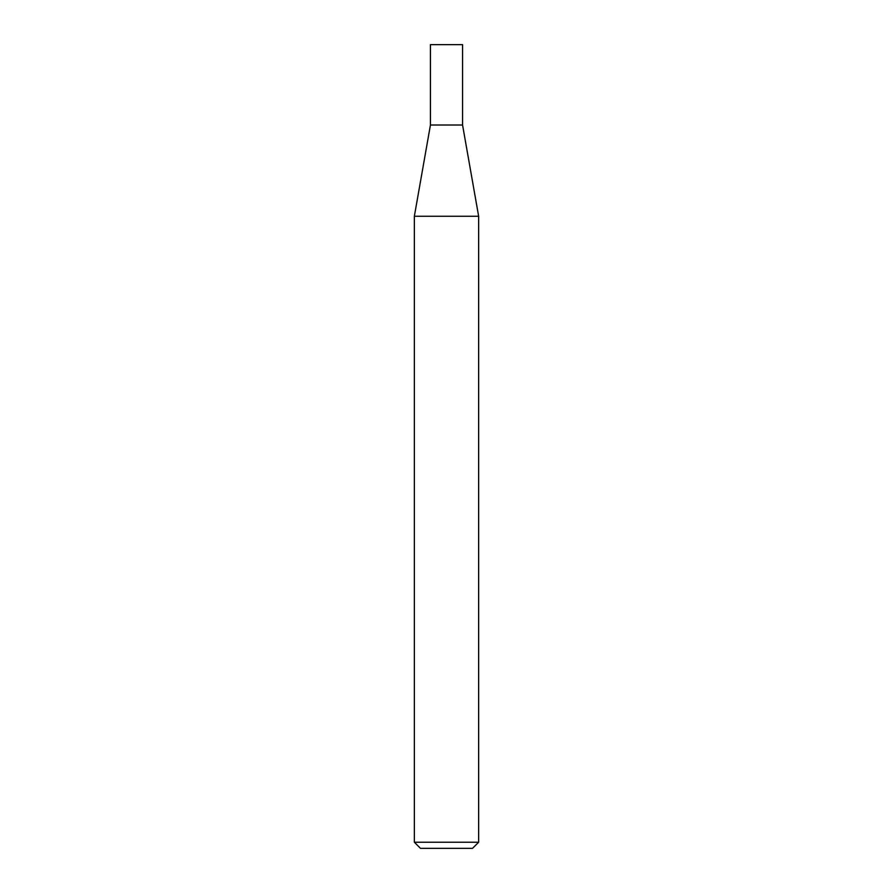 <?xml version="1.0" encoding="UTF-8"?>
<svg xmlns="http://www.w3.org/2000/svg" width="893" height="893" viewBox="0 0 893 893"><rect width="100%" height="100%" fill="white"/><g stroke="black" fill="none" stroke-linecap="round" stroke-linejoin="round"><path stroke-width="1.34" d="M430.437 125.02L462.563 125.02L462.563 44.65L430.437 44.65L430.437 125.02L414.352 216.273L478.648 216.273L462.563 125.02M478.648 842.222L472.52 848.35L420.48 848.35L414.352 842.222L478.648 842.222L478.648 216.273M414.352 842.222L414.352 216.273"/></g></svg>
